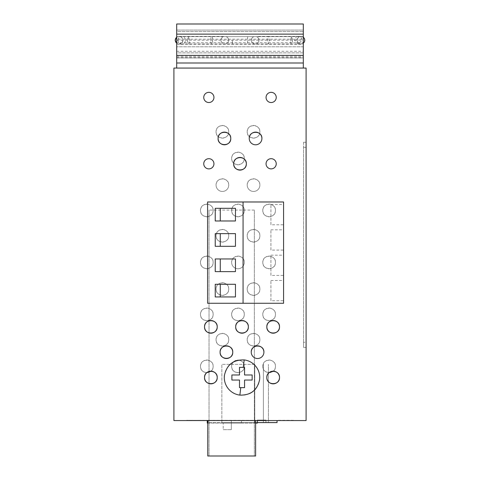<?xml version="1.0" encoding="UTF-8"?>
<svg xmlns="http://www.w3.org/2000/svg" width="480" height="480" viewBox="0 0 480 480"><rect width="100%" height="100%" fill="white"/><g stroke="black" fill="none" stroke-linecap="round" stroke-linejoin="round"><path stroke-width="0.36" stroke-dasharray="2.4 1.8" d="M293.43 420.558L186.57 420.306L293.43 420.558L186.57 420.558L207.252 420.558L207.252 423.09L257.394 423.09L257.394 420.306L278.526 420.558M293.43 420.306L278.526 420.306M207.762 420.558L207.762 456L255.618 456L255.618 420.306L207.762 420.306L255.618 420.558M227.664 420.306L213.336 420.558L227.664 420.306M252.984 420.306L238.662 420.558L252.984 420.306M255.618 423.09L207.762 423.09M254.352 210.09L209.028 210.09L254.352 210.09L254.352 456L254.352 210.09M209.028 456L254.352 456L209.028 456L209.028 210.09L209.028 456M228.606 40.206A3.798 3.798 0 0 0 226.17 36.66A3.798 3.798 0 0 1 224.808 44.004A3.798 3.798 0 0 0 228.606 40.206A3.798 3.798 0 0 1 224.808 44.004A3.798 3.798 0 0 1 221.01 40.206A3.798 3.798 0 0 0 224.808 44.004A3.798 3.798 0 0 1 223.44 36.66A3.798 3.798 0 0 0 221.01 40.206A3.798 3.798 0 0 1 223.44 36.66L256.56 36.66A3.798 3.798 0 0 1 255.192 44.004A3.798 3.798 0 0 1 253.83 36.66L226.17 36.66A3.798 3.798 0 0 1 228.606 40.206M177.93 40.206A3.798 3.762 90 0 0 181.692 44.004A3.798 3.762 90 0 0 183.042 36.66L180.342 36.66A3.798 3.762 90 0 0 177.93 40.206M296.958 36.66L299.658 36.66A3.798 3.762 90 0 1 302.07 40.206L298.308 44.004L294.546 40.206A3.798 3.762 90 0 1 296.958 36.66L303.306 36.66L303.306 24L176.694 24L303.306 24L303.306 31.596L303.306 24L176.694 24L176.694 31.596L303.306 31.596L176.694 31.596L176.694 24L176.694 31.596L303.306 31.596M254.514 36.66L253.83 36.66A3.798 3.798 0 0 0 255.192 44.004A3.798 3.798 0 0 0 256.56 36.66L223.44 36.66M220.272 220.974L220.272 208.308L235.464 208.308L235.464 220.974L215.232 220.974M220.272 246.294L220.272 233.634L235.464 233.634L235.464 246.294L215.232 246.294M220.272 271.62L220.272 258.954L235.464 258.954L235.464 271.62L215.232 271.62M235.464 296.94L220.272 296.94L220.272 284.28L235.464 284.28L235.464 296.94M244.56 367.38L244.56 374.976L252.156 374.976M239.496 367.38L239.496 374.976L231.894 374.976M239.496 387.642L239.496 380.04L231.894 380.04M244.56 387.642L244.56 380.04L252.156 380.04M225.486 36.66L226.17 36.66M176.694 31.596L176.694 36.66L180.342 36.66M179.058 36.66L183.042 36.66M299.658 36.66L300.942 36.66M265.914 420.054L257.304 420.054L265.914 420.054L257.304 420.054L265.914 420.054L265.914 422.586L265.914 420.054L265.914 422.586L257.304 422.586L257.304 420.054L257.304 422.586L265.914 422.586L265.914 420.054M254.772 364.344L221.85 364.344L254.772 364.344L254.772 422.586L254.772 364.344L254.772 422.586L263.382 422.586L263.382 364.344L263.382 422.586L268.446 422.586L268.446 364.344L268.446 422.586L263.382 422.586L263.382 364.344L263.382 422.586L254.772 422.586L254.772 364.344M270.918 250.092L270.918 229.836L270.918 250.092L283.578 250.092L283.578 229.836L283.578 250.092M270.918 224.772L270.918 204.51L270.918 224.772L283.578 224.772L283.578 204.51L283.578 224.772M270.918 300.738L270.918 280.482L270.918 300.738L283.578 300.738L283.578 280.482L283.578 300.738M270.918 275.418L270.918 255.156L270.918 275.418L283.578 275.418L283.578 255.156L283.578 275.418M215.232 208.308L220.272 208.308M215.232 233.634L220.272 233.634M215.232 258.954L220.272 258.954M220.272 296.94L215.232 296.94M215.232 284.28L220.272 284.28M176.694 56.376L303.306 56.376L303.306 52.866L176.694 52.866L176.694 57.93L176.694 30.078L176.694 57.624L176.694 52.866L303.306 52.866L303.306 46.788L176.694 46.788L303.306 46.788L303.306 36.66L176.694 36.66L176.694 39.192L303.306 39.192M303.306 56.376L303.306 42.738L176.694 42.738M176.694 68.064L303.306 68.064L176.694 68.064L176.694 57.93L303.306 57.93L303.306 30.078L176.694 30.078L303.306 30.078L303.306 42.738M176.694 63L303.306 63M257.364 36.66L298.188 36.66M181.812 36.66L222.636 36.66M303.306 68.064L303.306 57.93L176.694 57.93L176.694 39.192M257.304 422.586L257.304 420.054L257.304 422.586L265.914 422.586L257.304 422.586M221.85 422.586L221.85 364.344L221.85 422.586L254.772 422.586L221.85 422.586M270.918 229.836L283.578 229.836M270.918 204.51L283.578 204.51M270.918 280.482L283.578 280.482M270.918 255.156L283.578 255.156M213.948 163.782A5.1 5.1 0 0 1 208.854 168.882A5.1 5.1 0 0 1 203.754 163.782A5.1 5.1 0 0 1 208.854 158.688A5.1 5.1 0 0 1 213.948 163.782A5.1 5.1 0 0 0 208.854 158.688A5.1 5.1 0 0 0 203.754 163.782A5.1 5.1 0 0 0 208.854 168.882A5.1 5.1 0 0 0 213.948 163.782A5.1 5.1 0 0 0 208.854 158.688A5.1 5.1 0 0 0 203.754 163.782A5.1 5.1 0 0 0 208.854 168.882A5.1 5.1 0 0 0 213.948 163.782M276.246 163.782A5.1 5.1 0 0 1 271.146 168.882A5.1 5.1 0 0 1 266.052 163.782A5.1 5.1 0 0 1 271.146 158.688A5.1 5.1 0 0 1 276.246 163.782A5.1 5.1 0 0 0 271.146 158.688A5.1 5.1 0 0 0 266.052 163.782A5.1 5.1 0 0 0 271.146 168.882A5.1 5.1 0 0 0 276.246 163.782A5.1 5.1 0 0 0 271.146 158.688A5.1 5.1 0 0 0 266.052 163.782A5.1 5.1 0 0 0 271.146 168.882A5.1 5.1 0 0 0 276.246 163.782M276.246 97.434A5.1 5.1 0 0 1 271.146 102.534A5.1 5.1 0 0 1 266.052 97.434A5.1 5.1 0 0 1 271.146 92.34A5.1 5.1 0 0 1 276.246 97.434A5.1 5.1 0 0 0 271.146 92.34A5.1 5.1 0 0 0 266.052 97.434A5.1 5.1 0 0 0 271.146 102.534A5.1 5.1 0 0 0 276.246 97.434A5.1 5.1 0 0 0 271.146 92.34A5.1 5.1 0 0 0 266.052 97.434A5.1 5.1 0 0 0 271.146 102.534A5.1 5.1 0 0 0 276.246 97.434M249.24 138.462A6.33 6.33 0 0 0 255.576 144.792A6.33 6.33 0 0 0 261.906 138.462M251.244 352.188A6.33 6.33 0 0 0 257.574 358.518A6.33 6.33 0 0 0 263.904 352.188M213.948 97.434A5.1 5.1 0 0 1 208.854 102.534A5.1 5.1 0 0 1 203.754 97.434A5.1 5.1 0 0 1 208.854 92.34A5.1 5.1 0 0 1 213.948 97.434A5.1 5.1 0 0 0 208.854 92.34A5.1 5.1 0 0 0 203.754 97.434A5.1 5.1 0 0 0 208.854 102.534A5.1 5.1 0 0 0 213.948 97.434A5.1 5.1 0 0 0 208.854 92.34A5.1 5.1 0 0 0 203.754 97.434A5.1 5.1 0 0 0 208.854 102.534A5.1 5.1 0 0 0 213.948 97.434M303.558 342.312L303.558 147.324L303.558 347.376L303.558 342.312L306.096 342.312L306.096 142.26L306.096 347.376L306.096 342.312L303.558 342.312M303.558 142.26L303.558 147.324L303.558 142.26L306.096 142.26L303.558 142.26M213.156 366.366A6.33 6.33 0 0 1 206.826 372.696A6.33 6.33 0 0 1 200.496 366.366A6.33 6.33 0 0 1 206.826 360.036A6.33 6.33 0 0 1 213.156 366.366C213.546 374.532 200.106 374.532 200.496 366.366C200.106 358.2 213.546 358.2 213.156 366.366M213.156 314.394A6.33 6.33 0 0 1 206.826 320.724A6.33 6.33 0 0 1 200.496 314.394A6.33 6.33 0 0 1 206.826 308.064A6.33 6.33 0 0 1 213.156 314.394C213.546 322.56 200.106 322.56 200.496 314.394C200.106 306.228 213.546 306.228 213.156 314.394M228.732 339.714A6.33 6.33 0 0 1 222.402 346.044A6.33 6.33 0 0 1 216.072 339.714A6.33 6.33 0 0 1 222.402 333.384A6.33 6.33 0 0 1 228.732 339.714C229.122 347.88 215.682 347.88 216.072 339.714C215.682 331.548 229.122 331.548 228.732 339.714M244.302 366.366A6.33 6.33 0 0 1 237.972 372.696A6.33 6.33 0 0 1 231.642 366.366A6.33 6.33 0 0 1 237.972 360.036A6.33 6.33 0 0 1 244.302 366.366C244.692 374.532 231.258 374.532 231.642 366.366C231.258 358.2 244.692 358.2 244.302 366.366M275.454 366.366A6.33 6.33 0 0 1 269.124 372.696A6.33 6.33 0 0 1 262.788 366.366A6.33 6.33 0 0 1 269.124 360.036A6.33 6.33 0 0 1 275.454 366.366C275.838 374.532 262.404 374.532 262.788 366.366C262.404 358.2 275.838 358.2 275.454 366.366M259.878 339.714A6.33 6.33 0 0 1 253.548 346.044A6.33 6.33 0 0 1 247.218 339.714A6.33 6.33 0 0 1 253.548 333.384A6.33 6.33 0 0 1 259.878 339.714C260.268 347.88 246.828 347.88 247.218 339.714C246.828 331.548 260.268 331.548 259.878 339.714M228.732 131.814A6.33 6.33 0 0 1 222.402 138.144A6.33 6.33 0 0 1 216.072 131.814A6.33 6.33 0 0 1 222.402 125.484A6.33 6.33 0 0 1 228.732 131.814C229.122 139.98 215.682 139.98 216.072 131.814C215.682 123.648 229.122 123.648 228.732 131.814M259.878 131.814A6.33 6.33 0 0 1 253.548 138.144A6.33 6.33 0 0 1 247.218 131.814A6.33 6.33 0 0 1 253.548 125.484A6.33 6.33 0 0 1 259.878 131.814C260.268 139.98 246.828 139.98 247.218 131.814C246.828 123.648 260.268 123.648 259.878 131.814M244.302 158.466A6.33 6.33 0 0 1 237.972 164.796A6.33 6.33 0 0 1 231.642 158.466A6.33 6.33 0 0 1 237.972 152.136A6.33 6.33 0 0 1 244.302 158.466C244.692 166.632 231.258 166.632 231.642 158.466C231.258 150.3 244.692 150.3 244.302 158.466M259.878 185.118A6.33 6.33 0 0 1 253.548 191.448A6.33 6.33 0 0 1 247.218 185.118A6.33 6.33 0 0 1 253.548 178.788A6.33 6.33 0 0 1 259.878 185.118A6.33 6.33 0 0 1 253.548 191.448A6.33 6.33 0 0 1 247.218 185.118C246.828 176.952 260.268 176.952 259.878 185.118M228.732 185.118A6.33 6.33 0 0 1 222.402 191.448A6.33 6.33 0 0 1 216.072 185.118A6.33 6.33 0 0 1 222.402 178.788A6.33 6.33 0 0 1 228.732 185.118A6.33 6.33 0 0 1 222.402 191.448A6.33 6.33 0 0 1 216.072 185.118C215.682 176.952 229.122 176.952 228.732 185.118M275.454 210.444A6.33 6.33 0 0 1 269.124 216.774A6.33 6.33 0 0 1 262.788 210.444A6.33 6.33 0 0 1 269.124 204.108A6.33 6.33 0 0 1 275.454 210.444C275.838 218.61 262.404 218.61 262.788 210.444C262.404 202.278 275.838 202.278 275.454 210.444M244.302 314.394A6.33 6.33 0 0 1 237.972 320.724A6.33 6.33 0 0 1 231.642 314.394A6.33 6.33 0 0 1 237.972 308.064A6.33 6.33 0 0 1 244.302 314.394C244.692 322.56 231.258 322.56 231.642 314.394C231.258 306.228 244.692 306.228 244.302 314.394M275.454 314.394A6.33 6.33 0 0 1 269.124 320.724A6.33 6.33 0 0 1 262.788 314.394A6.33 6.33 0 0 1 269.124 308.064A6.33 6.33 0 0 1 275.454 314.394C275.838 322.56 262.404 322.56 262.788 314.394C262.404 306.228 275.838 306.228 275.454 314.394M259.878 289.068A6.33 6.33 0 0 1 253.548 295.398A6.33 6.33 0 0 1 247.218 289.068A6.33 6.33 0 0 1 253.548 282.738A6.33 6.33 0 0 1 259.878 289.068C260.268 297.234 246.828 297.234 247.218 289.068C246.828 280.902 260.268 280.902 259.878 289.068M228.732 289.068A6.33 6.33 0 0 1 222.402 295.398A6.33 6.33 0 0 1 216.072 289.068A6.33 6.33 0 0 1 222.402 282.738A6.33 6.33 0 0 1 228.732 289.068C229.122 297.234 215.682 297.234 216.072 289.068C215.682 280.902 229.122 280.902 228.732 289.068M244.302 210.444A6.33 6.33 0 0 1 237.972 216.774A6.33 6.33 0 0 1 231.642 210.444A6.33 6.33 0 0 1 237.972 204.108A6.33 6.33 0 0 1 244.302 210.444C244.692 218.61 231.258 218.61 231.642 210.444C231.258 202.278 244.692 202.278 244.302 210.444M259.878 235.764A6.33 6.33 0 0 1 253.548 242.094A6.33 6.33 0 0 1 247.218 235.764A6.33 6.33 0 0 1 253.548 229.434A6.33 6.33 0 0 1 259.878 235.764C260.268 243.93 246.828 243.93 247.218 235.764C246.828 227.598 260.268 227.598 259.878 235.764M275.454 262.416A6.33 6.33 0 0 1 269.124 268.746A6.33 6.33 0 0 1 262.788 262.416A6.33 6.33 0 0 1 269.124 256.086A6.33 6.33 0 0 1 275.454 262.416C275.838 270.582 262.404 270.582 262.788 262.416C262.404 254.25 275.838 254.25 275.454 262.416M244.302 262.416A6.33 6.33 0 0 1 237.972 268.746A6.33 6.33 0 0 1 231.642 262.416A6.33 6.33 0 0 1 237.972 256.086A6.33 6.33 0 0 1 244.302 262.416A6.33 6.33 0 0 1 237.972 268.746A6.33 6.33 0 0 1 231.642 262.416C231.258 254.25 244.692 254.25 244.302 262.416M213.156 262.416A6.33 6.33 0 0 1 206.826 268.746A6.33 6.33 0 0 1 200.496 262.416A6.33 6.33 0 0 1 206.826 256.086A6.33 6.33 0 0 1 213.156 262.416C213.546 270.582 200.106 270.582 200.496 262.416C200.106 254.25 213.546 254.25 213.156 262.416M213.156 210.444A6.33 6.33 0 0 1 206.826 216.774A6.33 6.33 0 0 1 200.496 210.444A6.33 6.33 0 0 1 206.826 204.108A6.33 6.33 0 0 1 213.156 210.444C213.546 218.61 200.106 218.61 200.496 210.444C200.106 202.278 213.546 202.278 213.156 210.444M228.732 235.764A6.33 6.33 0 0 1 222.402 242.094A6.33 6.33 0 0 1 216.072 235.764A6.33 6.33 0 0 1 222.402 229.434A6.33 6.33 0 0 1 228.732 235.764C229.122 243.93 215.682 243.93 216.072 235.764C215.682 227.598 229.122 227.598 228.732 235.764M257.394 422.586L208.176 422.586L277.056 422.586L277.056 420.558L208.176 420.558L208.176 422.586L208.176 420.558L277.056 420.558M283.578 303.27L283.578 201.978L207.606 201.978L207.606 303.27L283.578 303.27M255.924 388.518A17.724 17.724 0 0 0 234.72 361.362M228.132 366.504A17.724 17.724 0 0 0 224.43 375.348M224.298 377.508A17.724 17.724 0 0 0 249.33 393.66M303.558 347.376L306.096 347.376L303.558 347.376M306.096 68.064L173.904 68.064L173.904 420.558L306.096 420.558L306.096 68.064M223.206 429.678L231.312 429.678L223.206 429.678L231.312 429.678L223.206 429.678L223.206 423.09L223.206 429.678M231.312 423.09L231.312 429.678L231.312 423.09L223.206 423.09L231.312 423.09L223.206 423.09L231.312 423.09L231.312 429.678L231.312 420.558L231.312 423.09L241.44 423.09L241.44 420.558L231.312 420.558L231.312 423.09L241.44 423.09L241.44 420.558L231.312 420.558L231.312 423.09L241.44 423.09L241.44 420.558L231.312 420.558L241.44 420.558L241.44 423.09L231.312 423.09M207.252 420.558L257.394 420.558M176.694 37.248A3.798 3.762 -90 0 1 182.814 40.206A3.798 3.762 -90 0 1 176.694 43.164M187.56 40.206A3.798 0.984 90 0 0 188.544 44.004A3.798 0.984 90 0 0 189.522 40.206L188.544 36.408L187.56 40.206M292.44 40.206A3.798 0.984 90 0 1 291.456 44.004A3.798 0.984 90 0 1 290.478 40.206L291.456 36.408L292.44 40.206M303.306 37.248A3.798 3.762 -90 0 0 297.186 40.206A3.798 3.762 -90 0 0 303.306 43.164M303.306 37.176L301.02 36.408L268.332 36.408A3.798 0.984 -90 0 1 269.316 40.206L268.332 44.004L267.348 40.206A3.798 0.984 -90 0 1 268.332 36.408L256.488 36.408M212.652 40.206A3.798 0.984 -90 0 1 211.668 44.004A3.798 0.984 -90 0 1 210.684 40.206A3.798 0.984 -90 0 1 211.668 36.408A3.798 0.984 -90 0 1 212.652 40.206M232.404 40.206L232.404 44.004L232.404 40.206M247.596 36.66L247.596 44.004L247.596 36.66M253.83 36.66A3.798 3.798 0 0 0 255.192 44.004A3.798 3.798 0 0 0 256.56 36.66M176.694 51.276L303.306 51.276M176.694 40.206L303.306 40.206M176.694 44.256L303.306 44.256M176.694 57.93L303.306 57.93M303.558 147.324L306.096 147.324L303.558 147.324M181.692 44.004L178.98 44.004L176.694 43.242M299.784 36.408L301.02 36.408C298.716 36.636 297.45 37.902 297.222 40.206C297.45 42.516 298.716 43.782 301.02 44.004L178.98 44.004C182.058 42.792 183.324 41.526 182.778 40.206C182.55 37.902 181.284 36.636 178.98 36.408L180.216 36.408M303.306 43.242L301.02 44.004L298.308 44.004M223.512 36.408L178.98 36.408L176.694 37.176M176.694 57.624L303.306 57.624"/><path stroke-width="0.72" d="M207.762 420.558L207.762 456L255.618 456L255.618 420.558M207.252 420.558L207.252 423.09L207.762 423.09M257.394 420.558L257.394 423.09L255.618 423.09M220.272 220.974L220.272 208.308M220.272 246.294L220.272 233.634M220.272 271.62L220.272 258.954M220.272 296.94L220.272 284.28M252.156 380.04L252.156 374.976L252.156 380.04L244.56 380.04L244.56 387.642L239.496 387.642L244.56 387.642M239.496 367.38L244.56 367.38L239.496 367.38L239.496 374.976L231.894 374.976L231.894 380.04L231.894 374.976M235.464 208.308L235.464 220.974L215.232 220.974L215.232 208.308L235.464 208.308M235.464 233.634L235.464 246.294L215.232 246.294L215.232 233.634L235.464 233.634M235.464 258.954L235.464 271.62L215.232 271.62L215.232 258.954L235.464 258.954M215.232 296.94L215.232 284.28L235.464 284.28L235.464 296.94L215.232 296.94M239.496 387.642L239.496 380.04L231.894 380.04M244.56 367.38L244.56 374.976L252.156 374.976M176.694 24L303.306 24L176.694 24L176.694 63L303.306 63L303.306 68.064M176.694 55.398L303.306 55.398L303.306 63M303.306 24L303.306 55.398M207.606 201.978L243.06 201.978L243.06 303.27L207.606 303.27L207.606 201.978M243.06 303.27L283.578 303.27L283.578 201.978L243.06 201.978M266.844 377.508A6.33 6.33 0 0 0 273.174 383.838A6.33 6.33 0 0 0 279.504 377.508A6.33 6.33 0 0 0 273.174 371.178A6.33 6.33 0 0 0 266.844 377.508C266.454 385.674 279.894 385.674 279.504 377.508C279.894 369.342 266.454 369.342 266.844 377.508M218.094 138.462A6.33 6.33 0 0 0 224.424 144.792A6.33 6.33 0 0 0 230.76 138.462A6.33 6.33 0 0 0 224.424 132.132A6.33 6.33 0 0 0 218.094 138.462C217.71 146.628 231.144 146.628 230.76 138.462C231.144 130.296 217.71 130.296 218.094 138.462M261.906 138.462A6.33 6.33 0 0 0 255.576 132.132A6.33 6.33 0 0 0 249.24 138.462A6.33 6.33 0 0 0 255.576 144.792A6.33 6.33 0 0 0 261.906 138.462C262.29 130.296 248.856 130.296 249.24 138.462M233.67 163.782A6.33 6.33 0 0 0 240 170.112A6.33 6.33 0 0 0 246.33 163.782A6.33 6.33 0 0 0 240 157.452A6.33 6.33 0 0 0 233.67 163.782C233.28 171.948 246.72 171.948 246.33 163.782C246.72 155.616 233.28 155.616 233.67 163.782M220.098 352.188A6.33 6.33 0 0 0 226.428 358.518A6.33 6.33 0 0 0 232.758 352.188A6.33 6.33 0 0 0 226.428 345.858A6.33 6.33 0 0 0 220.098 352.188C219.708 360.354 233.148 360.354 232.758 352.188C233.148 344.022 219.708 344.022 220.098 352.188M263.904 352.188A6.33 6.33 0 0 0 257.574 345.858A6.33 6.33 0 0 0 251.244 352.188A6.33 6.33 0 0 0 257.574 358.518A6.33 6.33 0 0 0 263.904 352.188C264.294 344.022 250.854 344.022 251.244 352.188M235.698 326.862A6.33 6.33 0 0 0 242.028 333.192A6.33 6.33 0 0 0 248.358 326.862A6.33 6.33 0 0 0 242.028 320.532A6.33 6.33 0 0 0 235.698 326.862C235.308 335.028 248.742 335.028 248.358 326.862C248.742 318.696 235.308 318.696 235.698 326.862M204.546 326.862A6.33 6.33 0 0 0 210.876 333.192A6.33 6.33 0 0 0 217.212 326.862A6.33 6.33 0 0 0 210.876 320.532A6.33 6.33 0 0 0 204.546 326.862C204.162 335.028 217.596 335.028 217.212 326.862C217.596 318.696 204.162 318.696 204.546 326.862M266.844 326.862A6.33 6.33 0 0 0 273.174 333.192A6.33 6.33 0 0 0 279.504 326.862A6.33 6.33 0 0 0 273.174 320.532A6.33 6.33 0 0 0 266.844 326.862C266.454 335.028 279.894 335.028 279.504 326.862C279.894 318.696 266.454 318.696 266.844 326.862M204.546 377.508A6.33 6.33 0 0 0 210.876 383.838A6.33 6.33 0 0 0 217.212 377.508A6.33 6.33 0 0 0 210.876 371.178A6.33 6.33 0 0 0 204.546 377.508C204.162 385.674 217.596 385.674 217.212 377.508C217.596 369.342 204.162 369.342 204.546 377.508M244.194 359.916C233.376 359.646 226.794 364.788 224.43 375.342L224.298 377.508A17.724 17.724 0 0 0 239.862 395.106C250.674 395.376 257.262 390.234 259.62 379.674L259.752 377.508A17.724 17.724 0 0 0 244.194 359.916L243.276 367.38M176.694 63L176.694 68.064M277.056 420.558L277.056 422.586L257.394 422.586M203.754 163.782A5.1 5.1 0 0 1 208.854 158.688A5.1 5.1 0 0 1 213.948 163.782A5.1 5.1 0 0 1 208.854 168.882A5.1 5.1 0 0 1 203.754 163.782M266.052 163.782A5.1 5.1 0 0 1 271.146 158.688A5.1 5.1 0 0 1 276.246 163.782A5.1 5.1 0 0 1 271.146 168.882A5.1 5.1 0 0 1 266.052 163.782M266.052 97.434A5.1 5.1 0 0 1 271.146 92.34A5.1 5.1 0 0 1 276.246 97.434A5.1 5.1 0 0 1 271.146 102.534A5.1 5.1 0 0 1 266.052 97.434M203.754 97.434A5.1 5.1 0 0 1 208.854 92.34A5.1 5.1 0 0 1 213.948 97.434A5.1 5.1 0 0 1 208.854 102.534A5.1 5.1 0 0 1 203.754 97.434M234.72 361.362A17.724 17.724 0 0 0 228.132 366.504M224.43 375.348A17.724 17.724 0 0 0 224.298 377.508M249.33 393.66A17.724 17.724 0 0 0 255.924 388.518M173.904 68.064L306.096 68.064L306.096 420.558L173.904 420.558L173.904 68.064M176.694 43.164A3.798 3.762 -90 0 1 176.694 37.248M303.306 43.164A3.798 3.762 -90 0 0 303.306 37.248M176.694 34.128L303.306 34.128M239.862 395.106L240.78 387.642M176.694 37.176L175.182 40.206L176.694 43.242M303.306 37.176L304.434 38.538L304.818 40.206L304.434 41.88L303.306 43.242"/></g></svg>
